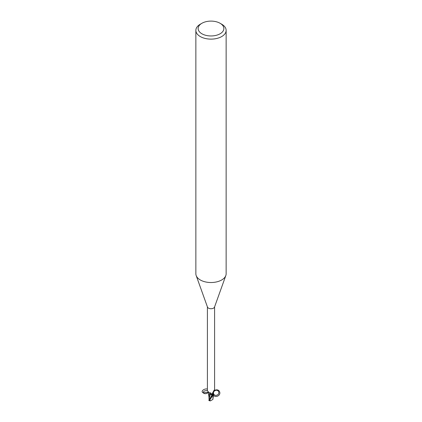 <?xml version="1.0" encoding="UTF-8"?>
<svg xmlns="http://www.w3.org/2000/svg" width="422" height="422" viewBox="0 0 422 422"><rect width="100%" height="100%" fill="white"/><g stroke="black" fill="none" stroke-linecap="round" stroke-linejoin="round"><path stroke-width="0.63" d="M209.428 398.869L209.027 399.323L209.001 396.902M213.637 394.243L213.084 394.987A3.745 2.163 180 0 1 212.335 395.208A3.745 2.163 180 0 0 213.084 394.987L213.69 393.948A3.249 1.873 180 0 1 213.237 394.813A3.598 2.073 180 0 1 212.298 395.124L212.129 394.871A5.686 3.218 169.5 0 0 211.923 394.211M210.984 394.359L212.403 395.314L210.388 394.28A1.63 0.939 180 0 1 212.129 394.871M213.664 394.153L212.836 399.465L210.335 400.9L209.665 400.177L213.02 395.034A3.782 2.184 180 0 1 212.345 395.229L209.454 399.37L212.108 394.876L210.388 394.28A3.249 1.873 180 0 1 209.681 394.053L209.745 394.079M207.402 306.873L207.402 390.746L209.138 392.729A4.12 2.332 169.5 0 1 210.404 394.275L209.391 393.874M220.099 23.279L221.703 24.202A15.139 8.741 180 0 1 226.139 30.384L226.139 273.788A15.139 8.741 180 0 1 225.823 275.561L214.518 307.079A3.598 2.073 180 0 1 213.543 308.129A3.598 2.073 180 0 1 209.971 308.646A3.598 2.073 180 0 1 207.482 307.079L196.177 275.561A15.139 8.741 180 0 1 195.861 273.788L195.861 30.384A15.139 8.741 180 0 1 200.297 24.202L201.901 23.279A12.871 7.427 180 0 1 220.099 23.279A12.871 7.427 180 0 1 220.099 33.781A12.871 7.427 180 0 1 201.901 33.781A12.871 7.427 180 0 1 201.901 23.279L200.297 24.202M209.138 392.729L210.699 392.924L211.95 394.253M211.786 393.99L212.298 395.124M213.252 394.839C215.231 398.611 221.503 395.25 219.472 391.5C217.509 387.718 211.227 391.057 213.237 394.813L212.393 394.085L212.466 393.315L213.912 390.508L214.339 390.155L214.598 390.746L214.598 306.873M225.823 275.561A15.139 8.741 180 0 1 221.703 279.965A15.139 8.741 180 0 1 206.664 282.16A15.139 8.741 180 0 1 196.177 275.561M226.139 30.384A15.139 8.741 180 0 1 221.703 36.566A15.139 8.741 180 0 1 205.208 38.46A15.139 8.741 180 0 1 195.861 30.384M214.228 390.07L214.339 390.155A3.909 3.724 -29.6 0 0 213.943 390.456M212.778 394.686A3.909 3.724 -29.6 0 1 212.561 393.056M214.534 390.656L214.181 390.266M212.746 392.624L213.68 394.016L212.746 392.624M212.614 392.929A1.704 0.981 180 0 1 212.704 393.251A1.704 0.981 180 0 1 212.551 393.652A1.704 0.981 180 0 0 212.704 393.251A1.704 0.981 180 0 0 212.614 392.929M209.407 393.937L209.001 396.743M209.665 400.177A3.787 2.184 180 0 1 208.995 399.987L209.454 399.37M212.108 394.876L212.403 395.314M209.375 399.608L209.127 398.458L210.367 394.333M209.032 399.354L209.201 398.51M209.022 398.173L209.027 399.323M209.127 398.458L209.085 397.809M212.968 399.022L212.799 399.502L212.968 399.022M212.994 398.062L213.047 397.234M213.005 396.274L212.941 398.204M209.803 400.483L210.335 400.9M213.69 393.948C212.319 390.957 217.309 388.673 218.628 391.685C219.994 394.67 215.009 396.96 213.69 393.948M207.914 392.296L203.262 392.819C200.202 391.69 204.032 388.24 207.402 389.084M207.402 390.666C204.58 390.477 203.214 391.241 203.304 392.951C204.807 394.058 206.448 393.916 208.236 392.529M209.027 397.355L208.336 392.74M212.999 397.645L212.989 399.133M208.816 400.467L210.014 400.868"/></g></svg>
